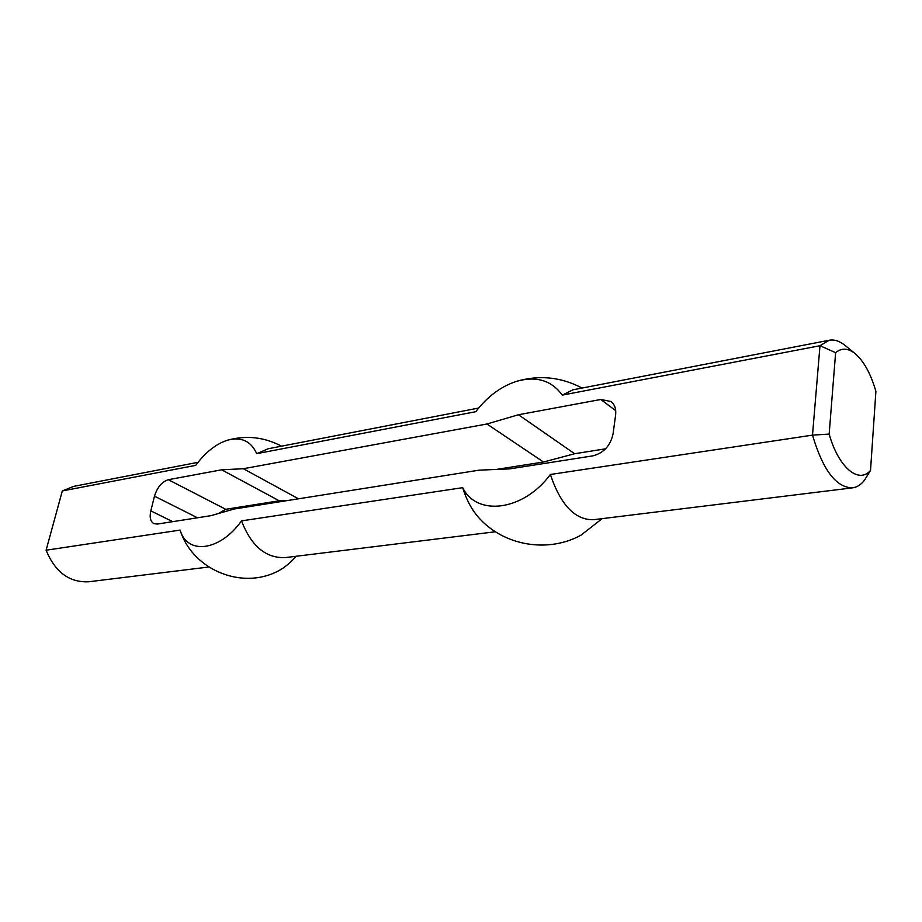 <?xml version="1.0" encoding="UTF-8"?>
<svg xmlns="http://www.w3.org/2000/svg" width="922" height="922" viewBox="0 0 922 922"><rect width="100%" height="100%" fill="white"/><g stroke="black" fill="none" stroke-linecap="round" stroke-linejoin="round"><path stroke-width="1.38" d="M605.581 448.807L574.637 453.739L543.484 462.014L486.92 423.993L518.475 414.75L600.798 399.48L610.998 401.519C614.755 404.539 616.288 409.034 615.619 415.015L613.049 433.962C610.387 445.729 603.679 453.025 592.915 455.848L509.785 468.872L479.14 470.162L234.153 509.013L210.908 515.675L157.374 524.065L153.836 523.615C150.413 521.552 149.41 517.3 150.816 510.869L172.714 521.656M829.155 434.089L835.62 352.677C841.579 347.721 848.102 348.043 855.178 353.656C863.856 361.147 870.771 373.721 875.9 391.377L870.518 470.427C858.751 484.304 838.559 467.592 829.155 434.089L812.501 435.126L550.365 474.484C523.339 511.249 476.524 516.62 462.706 487.657L241.529 520.872C219.885 551.356 187.258 555.09 180.113 530.092L180.17 530.265C191.868 567.952 237.888 588.766 273.972 573.035C281.832 569.773 289.254 564.172 296.262 556.254M602.158 518.637L580.975 535.186C548.106 553.258 504.242 545.812 479.348 518.314C472.11 510.419 466.555 500.197 462.706 487.657M496.324 469.436L543.484 462.014M218.526 513.496L225.74 509.301L279.216 500.784L287.48 500.554M855.178 353.656L844.99 345.37C839.619 341.036 834.375 339.331 829.235 340.241L819.981 345.715L812.501 435.126C822.908 470.151 836.254 487.715 852.55 487.842C857.068 487.231 861.079 484.661 864.559 480.108L870.518 470.427M835.62 352.677L819.981 345.715L562.259 395.112C551.552 380.348 536.281 375.761 516.435 381.374C500.888 386.479 487.323 396.587 475.764 411.696L256.742 453.67C251.015 441.154 241.38 436.636 227.826 440.117C216.209 443.736 205.514 452.149 195.729 465.368L62.327 490.93L46.1 550.215C55.239 572.216 69.473 582.727 88.812 581.759L208.787 567.007M829.235 340.241L572.919 389.822L562.259 395.112M518.475 414.75L574.637 453.739M550.365 474.484C560.657 505.014 575.028 520.077 593.445 519.708L852.55 487.842M241.529 520.872C251.268 546.147 265.87 558.386 285.359 557.591L495.414 531.764M198.034 462.314L73.737 486.355L62.327 490.93M180.113 530.092L46.1 550.215M486.92 423.993L243.373 468.722L221.66 469.805L168.346 479.705C161.915 481.733 157.293 487.219 154.481 496.174L150.816 510.869M243.373 468.722L298.509 498.814M221.66 469.805L279.216 500.784M478.622 408.054L268.164 448.76L256.742 453.67M615.723 410.682L600.798 399.48M154.481 496.174L197.492 517.784M225.74 509.301L168.346 479.705M582.082 388.047C561.072 376.983 539.186 374.758 516.435 381.374M281.51 446.179C264.453 437.12 246.554 435.103 227.826 440.117"/></g></svg>

